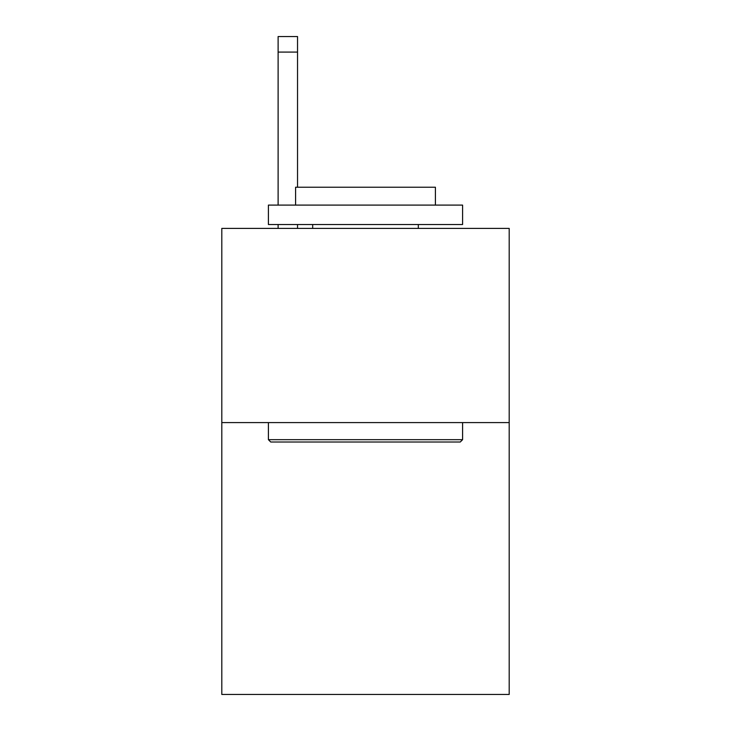 <?xml version="1.0" encoding="UTF-8"?>
<svg xmlns="http://www.w3.org/2000/svg" width="731" height="731" viewBox="0 0 731 731"><rect width="100%" height="100%" fill="white"/><g stroke="black" fill="none" stroke-linecap="round" stroke-linejoin="round"><path stroke-width="1.1" d="M509.196 422.591L509.196 694.45L221.804 694.45L221.804 228.401L509.196 228.401L509.196 422.591L221.804 422.591M270.735 442.008L268.405 439.678L462.595 439.678L460.265 442.008L270.735 442.008M462.595 205.1L462.595 224.518L268.405 224.518L268.405 205.1L462.595 205.1M295.589 205.1L295.589 187.237L435.411 187.237L435.411 205.1M462.595 422.591L462.595 439.678M268.405 422.591L268.405 439.678M418.315 224.518L418.315 228.401M312.685 224.518L312.685 228.401M297.535 228.401L297.535 224.518M297.535 187.237L297.535 52.084L278.118 52.084L278.118 36.55L297.535 36.55L297.535 52.084M278.118 228.401L278.118 224.518M278.118 205.1L278.118 52.084M297.535 36.55L278.118 36.55"/></g></svg>
